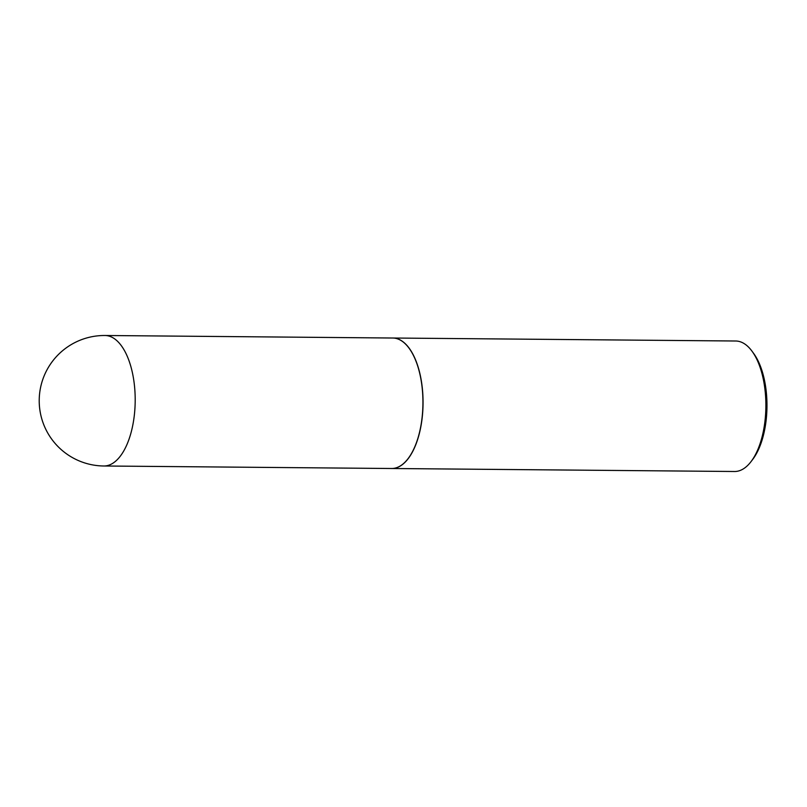 <?xml version="1.0" encoding="UTF-8"?>
<svg xmlns="http://www.w3.org/2000/svg" width="807" height="807" viewBox="0 0 807 807"><rect width="100%" height="100%" fill="white"/><g stroke="black" fill="none" stroke-linecap="round" stroke-linejoin="round"><path stroke-width="1.21" d="M392.777 338.022A65.246 30.727 90.5 0 1 421.9 385.534A65.246 30.727 90.5 0 1 408.009 458.729A65.246 30.727 90.5 0 1 391.637 468.504L103.891 465.992A65.246 30.727 90.5 0 0 120.263 456.217A65.246 30.727 90.5 0 0 130.825 366.398A65.246 30.727 90.5 0 0 105.031 335.5L392.777 338.022M392.827 338.022A65.246 30.727 90.5 0 1 392.888 338.022A65.246 30.727 90.5 0 1 418.682 368.91A65.246 30.727 90.5 0 1 418.924 435.124A65.246 30.727 90.5 0 1 391.748 468.504A65.246 30.727 90.5 0 1 391.698 468.504M392.888 338.022L735.722 341.008A65.246 30.727 90.5 0 1 752.043 351.237A65.246 30.727 90.5 0 1 761.515 371.906A65.246 30.727 90.5 0 1 751.075 461.564A65.246 30.727 90.5 0 1 734.582 471.5L391.748 468.504M752.043 351.237L753.688 353.486A62.593 29.486 90.5 0 1 762.776 373.328A62.593 29.486 90.5 0 1 752.77 459.334L751.075 461.564M105.031 335.5A65.246 65.246 0 0 0 41.712 418.621A65.246 65.246 0 0 0 103.891 465.992"/></g></svg>
